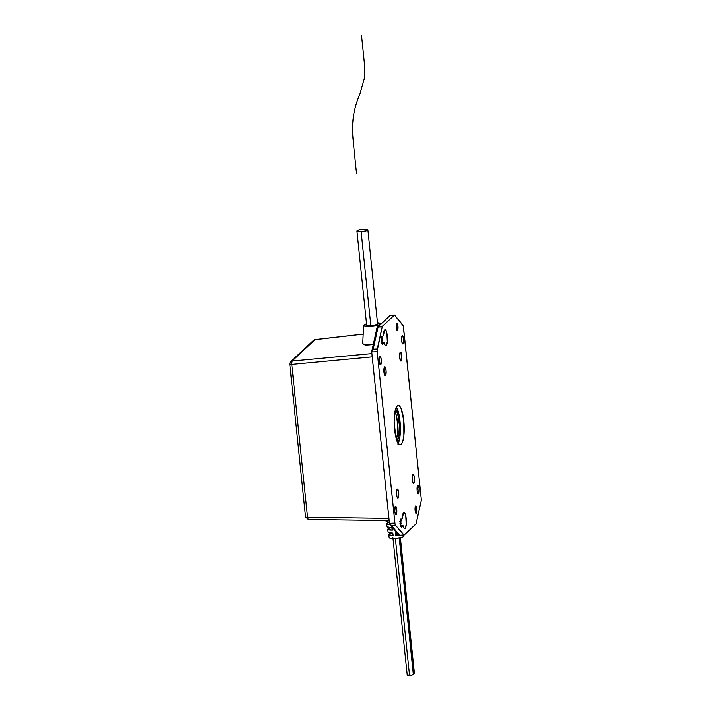 <?xml version="1.0" encoding="UTF-8"?>
<svg xmlns="http://www.w3.org/2000/svg" width="711" height="711" viewBox="0 0 711 711"><rect width="100%" height="100%" fill="white"/><g stroke="black" fill="none" stroke-linecap="round" stroke-linejoin="round"><path stroke-width="1.07" d="M413.624 483.444L412.753 482.2L412.256 479.045L412.922 474.539A4.515 1.129 -92.9 0 1 413.144 474.433A4.515 1.129 -92.9 0 1 414.469 478.414A4.515 1.129 -92.9 0 1 413.829 483.338L413.615 483.444A4.515 1.129 -92.9 0 1 412.282 479.463A4.515 1.129 -92.9 0 1 412.922 474.539L413.802 475.135L414.433 477.952L413.829 483.338A4.515 1.129 -92.9 0 1 413.606 483.444M400.977 361.099L399.68 357.571L400.284 352.194A4.515 1.129 -92.9 0 1 400.506 352.087A4.515 1.129 -92.9 0 1 401.831 356.069A4.515 1.129 -92.9 0 1 401.191 360.992L400.977 361.099A4.515 1.129 -92.9 0 1 399.644 357.118A4.515 1.129 -92.9 0 1 400.284 352.194L401.155 352.789L401.786 355.607L401.191 360.992A4.515 1.129 -92.9 0 1 400.96 361.099M365.054 345.288L365.738 344.639L365.054 345.288L369.729 344.799L365.054 345.288M363.179 334.143L315.044 339.662L292.114 361.046L371.897 353.589L292.114 361.046L315.044 339.662L363.179 334.143M388.997 518.932L372.235 356.878L291.741 364.405L307.543 517.27L388.926 518.408L372.191 356.335M315.266 339.636A2.817 0.587 83.5 0 0 315.151 339.591A2.817 0.587 83.5 0 0 315.044 339.662L315.044 339.662A2.817 2.675 -133 0 0 313.542 340.338A2.817 2.675 47 0 1 315.044 339.662M388.926 518.408L307.543 517.27A2.817 0.809 90.8 0 0 308.298 519.474L389.717 520.612M289.812 363.925A2.817 0.56 -5.9 0 0 289.741 364.076A2.817 0.56 174.1 0 1 289.812 363.925A2.817 2.675 47 0 1 292.114 361.046A2.817 0.871 84.7 0 0 291.741 364.405L372.235 356.878M308.165 519.43L307.543 517.27A2.817 0.56 174.1 0 1 305.534 516.941A2.817 0.56 174.1 0 1 305.614 516.79A2.817 0.56 -5.9 0 0 305.534 516.941A2.817 0.56 -5.9 0 0 307.543 517.27L291.688 363.996L292.114 361.046A2.817 2.675 -133 0 0 290.621 361.721L313.542 340.338L315.151 339.591L363.179 334.099M308.298 519.474L305.534 516.941L289.741 364.076A2.817 0.56 -5.9 0 0 291.741 364.405A2.817 0.56 174.1 0 1 289.741 364.076L290.621 361.721M397.2 489.204A4.515 1.129 -92.9 0 1 397.431 489.097A4.515 1.129 -92.9 0 1 398.747 493.078A4.515 1.129 -92.9 0 1 398.107 498.002L397.031 496.865L396.534 493.71L396.694 490.492L397.413 489.097L398.711 492.616L398.107 498.002A4.515 1.129 -92.9 0 1 397.884 498.109A4.515 1.129 -92.9 0 1 396.56 494.127A4.515 1.129 -92.9 0 1 397.2 489.204M384.562 366.858A4.515 1.129 -92.9 0 1 384.784 366.752A4.515 1.129 -92.9 0 1 386.109 370.733A4.515 1.129 -92.9 0 1 385.469 375.657L384.589 375.061L383.958 372.244L384.047 368.147L384.775 366.752L385.638 367.996L386.135 371.151L385.469 375.657A4.515 1.129 -92.9 0 1 385.238 375.764A4.515 1.129 -92.9 0 1 383.922 371.782A4.515 1.129 -92.9 0 1 384.562 366.858M398.204 443.362A19.739 4.924 87.1 0 0 400.293 425.045A19.739 4.924 87.1 0 0 396.365 407.03M396.382 439.069A15.864 3.955 87.1 0 0 397.689 425.169A15.864 3.955 87.1 0 0 394.987 411.482L397.209 405.848A19.739 4.924 -92.9 0 1 398.196 405.377A19.739 4.924 -92.9 0 1 403.981 422.814A19.739 4.924 -92.9 0 1 401.182 444.339L399.164 444.446L401.182 444.339L400.249 444.81L398.293 443.486L395.698 436.43L394.178 421.703L394.987 411.482L396.542 416.264L397.68 425.009L397.485 433.87L396.027 439.869M396.178 514.568L395.36 514.017L394.765 511.369L395.325 506.321A4.23 1.058 -92.9 0 1 395.538 506.223A4.23 1.058 -92.9 0 1 396.782 509.956A4.23 1.058 -92.9 0 1 396.178 514.568A4.23 1.058 -92.9 0 1 395.965 514.675A4.23 1.058 -92.9 0 1 394.729 510.933A4.23 1.058 -92.9 0 1 395.325 506.321L396.151 506.881L396.738 509.529L396.178 514.568M418.548 493.71L417.721 493.15L417.135 490.501L417.695 485.462A4.23 1.058 -92.9 0 1 417.908 485.355A4.23 1.058 -92.9 0 1 419.143 489.097A4.23 1.058 -92.9 0 1 418.548 493.71A4.23 1.058 -92.9 0 1 418.335 493.807A4.23 1.058 -92.9 0 1 417.09 490.075A4.23 1.058 -92.9 0 1 417.695 485.462L418.512 486.013L419.108 488.661L418.548 493.71M403.066 343.866L402.239 343.315L401.653 340.667L402.213 335.619A4.23 1.058 -92.9 0 1 402.417 335.521A4.23 1.058 -92.9 0 1 403.661 339.254A4.23 1.058 -92.9 0 1 403.066 343.866L403.066 343.866A4.23 1.058 -92.9 0 1 402.853 343.973A4.23 1.058 -92.9 0 1 401.608 340.24A4.23 1.058 -92.9 0 1 402.213 335.619L403.03 336.179L403.626 338.827L403.066 343.866M380.696 364.734L379.878 364.174L379.283 361.535L379.843 356.487A4.23 1.058 -92.9 0 1 380.056 356.389A4.23 1.058 -92.9 0 1 381.3 360.122A4.23 1.058 -92.9 0 1 380.696 364.734A4.23 1.058 -92.9 0 1 380.483 364.832A4.23 1.058 -92.9 0 1 379.247 361.099A4.23 1.058 -92.9 0 1 379.843 356.487L380.669 357.046L381.256 359.686L380.696 364.734M384.651 329.922A7.963 1.982 -92.9 0 1 385.051 329.726A7.963 1.982 -92.9 0 1 387.388 336.765A7.963 1.982 -92.9 0 1 386.26 345.457L385.442 345.493L386.26 345.457A7.963 1.982 -92.9 0 1 385.86 345.644A7.963 1.982 -92.9 0 1 384.189 342.862L381.851 342.978L384.189 342.862L382.26 343.991L381.496 339.165L381.887 337.094L383.442 335.574L384.651 329.922L385.824 330.268L386.864 333.112L387.335 341.955L386.002 345.617L385.184 345.235L384.189 342.862L382.811 344.151A3.733 0.933 -92.9 0 1 382.616 344.24A3.733 0.933 -92.9 0 1 381.523 340.942A3.733 0.933 -92.9 0 1 382.056 336.863L383.442 335.574A7.963 1.982 -92.9 0 1 384.651 329.922M381.807 342.818A7.963 1.982 87.1 0 0 381.931 337.023M403.546 512.747A7.963 1.982 -92.9 0 1 403.946 512.56A7.963 1.982 -92.9 0 1 406.283 519.59A7.963 1.982 -92.9 0 1 405.154 528.282L404.337 528.326L405.154 528.282A7.963 1.982 -92.9 0 1 404.755 528.477A7.963 1.982 -92.9 0 1 403.084 525.687L400.746 525.811L403.084 525.687L401.155 526.815L400.391 521.99L400.782 519.928L402.328 518.408L403.546 512.747L404.719 513.093L405.759 515.946L406.23 524.78L404.897 528.442L404.079 528.069L403.084 525.687L401.697 526.984A3.733 0.933 -92.9 0 1 401.511 527.073A3.733 0.933 -92.9 0 1 400.417 523.767A3.733 0.933 -92.9 0 1 400.951 519.697L402.328 518.408A7.963 1.982 -92.9 0 1 403.546 512.747M400.702 525.642A7.963 1.982 87.1 0 0 400.826 519.857M396.694 323.212A3.733 0.933 -92.9 0 1 396.88 323.123A3.733 0.933 -92.9 0 1 397.973 326.42A3.733 0.933 -92.9 0 1 397.44 330.499L396.551 329.557L396.134 326.944L396.871 323.123L397.938 326.047L397.44 330.499A3.733 0.933 -92.9 0 1 397.253 330.588A3.733 0.933 -92.9 0 1 396.16 327.291A3.733 0.933 -92.9 0 1 396.694 323.212M415.58 506.045A3.733 0.933 -92.9 0 1 415.775 505.956A3.733 0.933 -92.9 0 1 416.868 509.254A3.733 0.933 -92.9 0 1 416.335 513.324L415.606 512.835L415.028 509.769L415.757 505.956L416.833 508.872L416.335 513.324A3.733 0.933 -92.9 0 1 416.148 513.413A3.733 0.933 -92.9 0 1 415.055 510.116A3.733 0.933 -92.9 0 1 415.58 506.045M395.378 409.723A15.864 3.955 -92.9 0 1 399.324 425.045A15.864 3.955 -92.9 0 1 396.978 440.758L396.978 440.758A15.864 3.955 -92.9 0 1 396.951 440.776L396.223 441.131M371.729 351.936L371.817 351.127L371.729 351.936L377.185 351.661A2.817 0.702 -92.9 0 1 377.265 348.977L373.168 349.19L378.11 327.024L382.198 326.811L377.265 348.977L373.168 349.19L371.729 351.936L389.441 523.349L371.729 351.945L377.185 351.661L394.898 523.083L389.441 523.358L391.379 525.358L395.467 525.153L404.088 535.081L416.059 523.803L421.125 501.219L421.205 498.535L403.261 325.825L394.489 315.044L382.491 326.136L378.403 326.34L390.215 315.32L394.303 315.115L382.331 326.385L377.132 350.932L394.996 523.767L395.467 525.153L403.715 535.019L399.626 535.223L391.379 525.358L395.467 525.153A2.817 0.702 -92.9 0 1 394.898 523.083L389.441 523.349L389.699 524.105M400.755 519.057L400.595 526.291M381.86 336.232L381.7 343.457M390.17 524.682L391.379 525.358L399.626 535.223A1.413 1.298 140.1 0 1 398.587 534.788A1.413 1.298 -39.9 0 0 399.626 535.223A2.817 0.702 87.1 0 0 399.849 535.356A2.817 0.702 -92.9 0 1 399.626 535.223L403.715 535.019A2.817 0.702 -92.9 0 0 403.946 535.152A2.817 0.702 -92.9 0 0 404.088 535.081L415.899 524.06A2.817 0.702 -92.9 0 0 416.193 523.376L421.125 501.219A2.817 0.702 -92.9 0 0 421.205 498.535L403.493 327.113A2.817 0.702 -92.9 0 0 402.924 325.043L394.676 315.177A2.817 0.702 -92.9 0 0 394.445 315.044L390.357 315.249A2.817 0.702 87.1 0 0 390.215 315.32L394.303 315.115A2.817 0.702 -92.9 0 1 394.445 315.044M397.209 405.848L399.12 405.67L401.048 408.452L403.804 420.805L403.857 435.665L402.79 441.238L401.182 444.339A19.739 4.924 -92.9 0 1 400.195 444.81A19.739 4.924 -92.9 0 1 394.409 427.382A19.739 4.924 -92.9 0 1 397.209 405.848M390.499 315.302A2.817 0.702 87.1 0 0 390.357 315.249A2.817 0.702 -92.9 0 0 390.215 315.32A1.413 1.333 -133 0 0 389.397 315.666A1.413 1.333 47 0 1 390.215 315.32L378.403 326.34A2.817 0.702 87.1 0 0 378.11 327.024L382.198 326.811A2.817 0.702 -92.9 0 1 382.491 326.136L378.403 326.34A1.413 1.333 -133 0 0 377.577 326.687A1.413 1.333 47 0 1 378.403 326.34A2.817 0.702 -92.9 0 0 378.11 327.024A1.413 1.013 -167.4 0 0 377.017 327.753A1.413 1.013 12.6 0 1 378.11 327.024L373.168 349.19L371.817 351.127M377.559 326.705A1.413 1.333 47 0 1 377.577 326.687A1.413 1.333 -133 0 0 377.185 327.416M377.034 328.127A1.413 1.013 12.6 0 1 377.017 327.753L371.773 351.314M399.991 535.285A2.817 0.702 -92.9 0 1 399.849 535.356L398.587 534.788A1.413 1.298 140.1 0 1 398.302 533.952M397.805 444.02L399.831 437.443L400.364 426.769L399.209 415.597L396.285 406.905M395.316 409.678L396.862 411.918L398.187 416.184L399.315 424.92L398.764 436.234L396.978 440.758M414.371 673.415L411.909 675.121L407.11 675.032A3.173 0.631 -5.9 0 0 409.518 675.432L395.36 538.396L409.518 675.432A3.173 0.631 -5.9 0 0 413.331 674.588L399.209 537.934L413.331 674.588L414.317 673.664L400.266 537.729L414.317 673.664A3.173 0.631 -5.9 0 0 414.406 673.495L400.373 537.703M402.844 536.965L403.892 535.978L402.844 536.965A7.403 1.475 -5.9 0 1 394.827 538.431A7.403 1.475 -5.9 0 1 389.201 537.658L388.633 534.681L389.201 537.658L390.934 538.334L397.129 538.236L402.844 536.965M390.161 524.7A8.656 1.724 174.1 0 1 386.553 523.856L387.122 526.833A8.39 1.671 -5.9 0 0 392.125 527.686L392.428 530.113A8.168 1.626 174.1 0 1 387.593 529.268L388.162 532.246A7.892 1.573 -5.9 0 0 392.81 533.081L393.112 535.499A7.67 1.529 174.1 0 1 388.633 534.681L389.77 533.623A7.67 1.529 174.1 0 1 391.494 533.063M389.45 522.265L386.091 521.421A8.879 1.769 -5.9 0 0 389.326 522.256M400.888 523.5A8.656 1.724 174.1 0 1 400.409 523.634M398.782 534.983A7.67 1.529 174.1 0 1 395.84 535.365L395.538 532.939A7.892 1.573 -5.9 0 0 396.916 532.797M391.85 532.974L388.633 534.681L393.112 535.499L392.81 533.081L388.162 532.246L387.593 529.268L392.428 530.113L392.125 527.686L387.122 526.833L386.553 523.856L387.975 522.532A8.656 1.724 174.1 0 1 388.864 522.221M390.268 527.606L387.593 529.268L388.873 528.077A8.168 1.626 174.1 0 1 390.152 527.642M386.091 521.421L385.922 520.559M393.13 534.868L392.588 534.592A3.173 0.631 -5.9 0 0 393.032 534.85M392.561 529.366L392.019 529.091A3.173 0.631 -5.9 0 0 392.33 529.313M389.468 522.043L386.553 523.856L390.739 524.718M398.835 534.974L395.84 535.365L398.489 534.29M398.249 534.388A3.173 0.631 -5.9 0 1 396.445 534.805L396.249 532.868L396.445 534.805L395.84 535.365L395.538 532.939L397.6 532.699M401.537 523.305L399.831 523.776M399.653 521.332L401.404 520.861M392.899 537.605L407.19 674.899M377.585 323.816A5.644 1.12 174.1 0 1 377.754 324.047A5.644 1.12 174.1 0 1 377.594 324.349L377.408 323.718M379.754 324.66A8.603 1.715 174.1 0 1 370.093 326.5A8.603 1.715 174.1 0 1 363.588 325.46L362.743 343.386A11.278 2.249 -5.9 0 0 373.266 344.613M363.588 325.46A8.603 1.715 174.1 0 1 363.819 325.051A8.603 1.715 174.1 0 1 366.538 323.878L363.588 325.407L367.107 326.518L373.471 326.198L379.914 324.58M362.752 343.315L363.437 344.115L367.4 345.039L373.515 344.586M377.479 322.75A8.603 1.715 174.1 0 1 380.687 323.692A8.603 1.715 174.1 0 1 380.696 323.772L380.687 323.701M377.177 322.732L380.696 323.843M366.689 324.9L367.356 325.691L370.822 325.851L377.594 324.349A5.644 1.12 174.1 0 1 371.533 325.807A5.644 1.12 174.1 0 1 366.529 325.203A5.644 1.12 174.1 0 1 366.645 324.945M370.858 325.851L361.126 231.608A5.501 1.093 174.1 0 1 356.931 230.977A5.501 1.093 174.1 0 1 363.685 229.218L358.7 229.973L356.94 230.915L360.113 231.635L366.112 230.853L367.729 230.142L367.543 229.52L363.685 229.218A5.501 1.093 174.1 0 1 367.88 229.849A5.501 1.093 174.1 0 1 361.126 231.608L370.858 325.851M363.765 57.076L361.535 35.55L363.765 57.076A70.202 17.499 87.1 0 1 364.707 68.638A70.202 17.499 87.1 0 0 363.765 57.076M364.245 78.832L364.707 68.638L364.245 78.832L359.882 94.083L364.245 78.832M352.798 136.174C351.652 121.528 354.016 107.494 359.882 94.083C354.016 107.494 351.652 121.528 352.798 136.174A231.173 57.627 -92.9 0 0 354.202 151.061A231.173 57.627 -92.9 0 1 352.798 136.174M356.513 173.413L354.202 151.061L356.513 173.413M403.946 535.152L399.849 535.356M377.017 327.753L390.357 315.249M389.93 524.425L398.587 534.788M392.019 529.082L391.877 527.686M392.588 534.583L392.436 533.081M366.698 325.442L356.931 230.977M377.639 324.305L367.88 229.849"/></g></svg>

